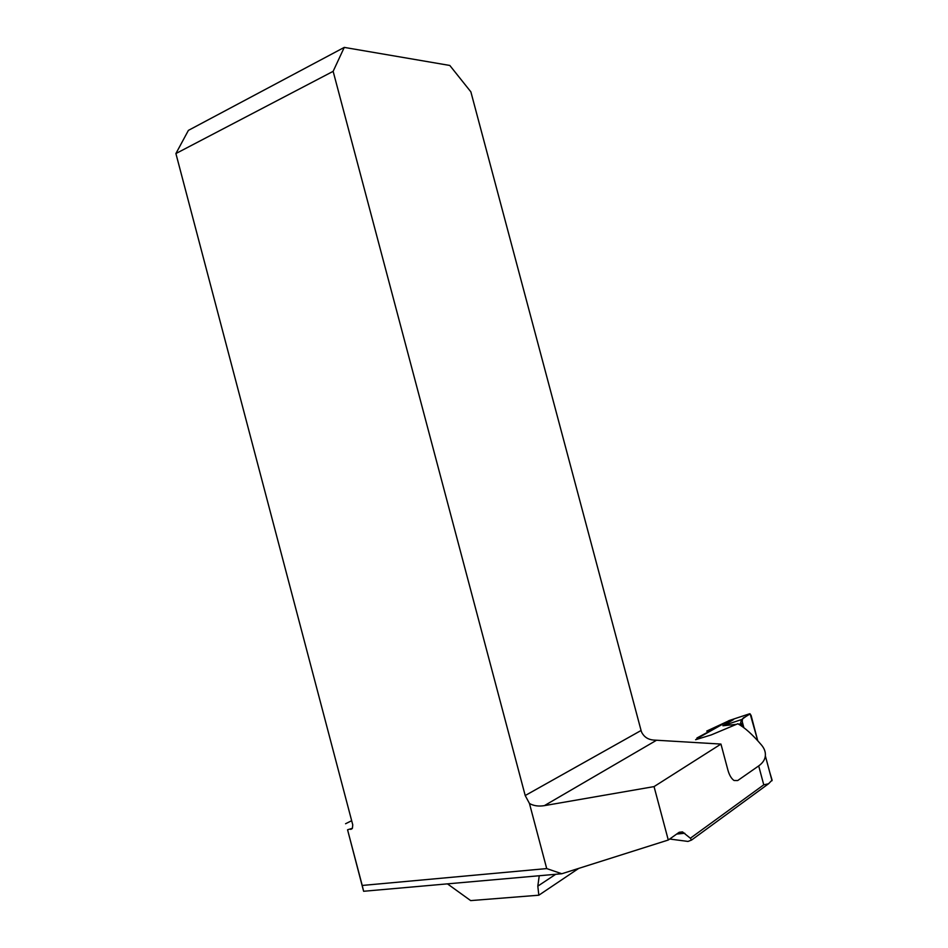 <?xml version="1.0" encoding="UTF-8"?>
<svg xmlns="http://www.w3.org/2000/svg" width="948" height="948" viewBox="0 0 948 948"><rect width="100%" height="100%" fill="white"/><g stroke="black" fill="none" stroke-linecap="round" stroke-linejoin="round"><path stroke-width="1.42" d="M578.707 868.392L538.831 895.208L537.812 886.143L539.246 875.739M669.691 839.027L687.987 841.433L691.53 840.07L768.532 783.783L763.756 784.826L690.357 838.233L691.53 840.07M768.532 783.783L772.087 780.097L769.693 772.087M525.204 795.538L333.139 71.337L175.901 153.552L352.751 824.831L352.407 828.279L347.561 829.784L362.219 885.456L546.712 868.581L529.458 803.489L525.204 795.538L641.073 730.493L641.725 732.437C644.202 737.023 648.077 739.559 653.35 740.044L720.954 744.073L727.839 769.835C729.285 775.085 731.358 778.64 734.06 780.512L737.698 780.548L758.696 765.913C762.761 762.95 764.977 759.609 765.344 755.876C765.7 752.143 764.42 748.529 761.505 745.045C752.534 734.534 744.63 727.436 737.805 723.762L711.19 734.937L695.619 739.713L698.901 737.651L699.103 738.421M722.613 724.189L696.946 737.982L698.901 737.651M706.746 731.074L727.791 721.286M538.831 895.208L470.67 900.6L447.444 883.856M347.561 829.784L363.617 891.274L561.809 873.748L546.712 868.581M345.57 823.741L351.661 820.707M561.809 873.748L668.281 840.023L678.863 832.498L682.524 831.917L690.357 838.233M362.219 885.456L363.617 891.274M720.954 744.073L654.049 786.603L668.281 840.023M529.458 803.489C533.617 805.847 538.594 806.57 544.389 805.634L654.049 786.603M641.073 730.493L470.872 91.861L449.814 65.459L344.266 47.4L188.403 130.374L175.901 153.552M344.266 47.4L333.139 71.337M735.838 724.402L722.897 725.765L741.68 719.532L749.773 713.737L751.077 715.325L757.748 740.755L750.152 713.868L744.879 717.138C741.786 717.885 741.455 721.416 743.872 727.72L741.68 719.532L740.637 722.542L741.312 723.822L738.456 724.13M739.89 724.983L741.312 723.822M722.897 725.765L733.562 719.544M749.358 713.856L729.083 720.563L698.83 737.58M729.083 720.563L733.254 719.65M350.701 829.405L352.075 828.706M763.756 784.826L758.696 765.913M656.052 740.53L544.389 805.634M684.764 833.256L676.647 834.074M537.812 886.143L555.718 874.281M772.016 780.749L765.356 755.876M679.266 832.249L682.524 831.917M741.016 724.331L741.466 726.002M741.383 723.964L742.023 726.381"/></g></svg>

